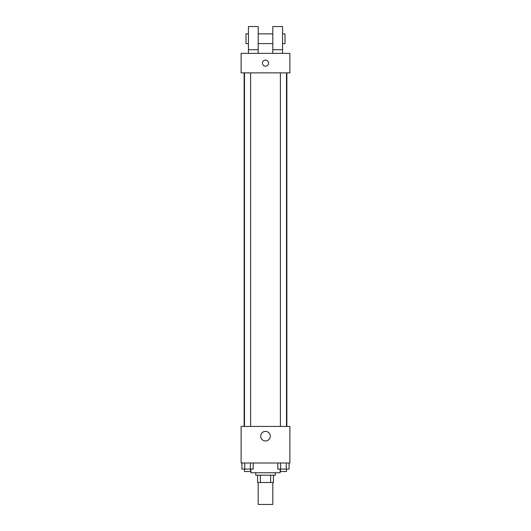 <?xml version="1.0" encoding="UTF-8"?>
<svg xmlns="http://www.w3.org/2000/svg" width="531" height="531" viewBox="0 0 531 531"><rect width="100%" height="100%" fill="white"/><g stroke="black" fill="none" stroke-linecap="round" stroke-linejoin="round"><path stroke-width="0.8" d="M258.185 482.506L258.185 504.45L272.815 504.45L272.815 482.506M270.631 475.192L270.631 482.506L257.575 482.506L257.575 475.192M270.631 482.506L273.425 482.506L273.425 475.192L273.425 482.506M275.25 472.749L275.25 475.192L255.75 475.192L255.75 472.749M260.369 475.192L260.369 482.506M250.871 469.092L250.871 472.749L280.129 472.749L280.129 469.092M289.88 462.999L241.12 462.999L241.12 426.426L289.88 426.426L289.88 462.999M270.292 436.177A4.792 4.792 0 0 1 263.104 440.332A4.792 4.792 0 0 1 263.104 432.028A4.792 4.792 0 0 1 270.292 436.177M286.859 72.88L286.859 426.426M280.395 426.426L280.395 72.88M250.605 72.88L250.605 426.426M289.88 72.88L241.12 72.88L241.12 53.372L289.88 53.372L289.88 72.88M265.5 60.076A3.047 3.047 0 0 1 268.142 64.649A3.047 3.047 0 0 1 262.858 64.649A3.047 3.047 0 0 1 265.5 60.076M248.435 53.372L248.435 26.55L258.185 26.55L258.185 53.372M258.185 43.615L272.815 43.615M272.815 53.372L272.815 26.55L282.565 26.55L282.565 53.372M282.565 43.615L285.008 43.615L285.008 33.865L282.565 33.865M248.435 33.865L245.992 33.865L245.992 43.615L248.435 43.615M248.435 49.715L258.185 49.715M272.815 49.715L282.565 49.715M289.076 462.999L289.076 469.092L277.813 469.092L277.813 462.999M286.262 462.999L286.262 469.092M280.627 462.999L280.627 469.092M286.494 469.092L286.494 471.535L280.395 471.535L280.395 469.092M253.187 462.999L253.187 469.092L241.924 469.092L241.924 462.999M250.373 462.999L250.373 469.092M244.738 462.999L244.738 469.092M250.605 469.092L250.605 471.535L244.506 471.535L244.506 469.092M244.141 72.88L244.141 426.426M286.494 426.426L286.494 72.88M244.506 72.88L244.506 426.426M258.185 33.865L272.815 33.865"/></g></svg>
